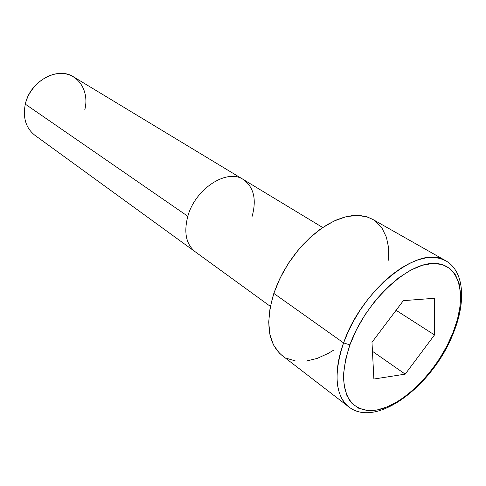 <?xml version="1.0" encoding="UTF-8"?>
<svg xmlns="http://www.w3.org/2000/svg" width="486" height="486" viewBox="0 0 486 486"><rect width="100%" height="100%" fill="white"/><g stroke="black" fill="none" stroke-linecap="round" stroke-linejoin="round"><path stroke-width="0.73" d="M443.013 259.427C417.219 245.819 361.159 290.944 343.584 342.903L349.902 344.872C364.779 303.045 405.786 263.685 432.892 263.424C460.248 262.513 467.836 295.944 452.97 332.776L453.766 332.096L452.97 332.776L446.731 346.397L438.986 359.658L429.982 372.155L420.013 383.472L409.382 393.235L398.441 401.108L387.536 406.776L377.063 409.99L367.392 410.561L358.917 408.374L352.004 403.423L346.98 395.804L344.112 385.732L343.608 373.558L345.546 359.749L349.902 344.872L356.524 329.587L365.138 314.582L375.356 300.548L386.71 288.119L398.666 277.846L410.694 270.143L422.267 265.295L432.892 263.424L442.181 264.518L449.793 268.436L455.497 274.918L459.142 283.648L460.673 294.23L460.096 306.247L457.484 319.241L452.97 332.776C438.433 369.621 404.595 404.71 377.063 409.99C365.332 411.703 356.177 408.532 349.598 400.476C346.02 394.268 343.985 386.516 343.505 377.227C343.991 367.222 346.123 356.438 349.902 344.872L343.584 342.903L348.098 331.883L353.656 320.888L360.138 310.165L367.41 299.941L375.313 290.446L383.673 281.874L392.311 274.402L401.029 268.169L409.655 263.297L418.009 259.858L425.93 257.89L433.269 257.404L439.897 258.376L445.711 260.745C464.3 271.152 466.068 301.581 453.766 332.102M445.711 260.745L372.422 219.216L366.426 216.683L359.683 215.456L352.301 215.596L344.422 217.133L336.19 220.061L327.764 224.344L319.314 229.927L311.022 236.7L303.064 244.537L295.61 253.279L288.818 262.744L282.846 272.731L277.81 283.028L273.818 293.404L343.584 342.903L273.818 293.404L270.016 308.252L268.715 322.163L269.918 334.556L273.503 344.945L279.25 352.976L282.19 355.545M322.716 227.521L73.665 76.94C57.664 66.108 30.023 81.18 25.315 104.144L187.827 216.276C195.238 188.671 227.138 168.223 243.34 179.528C227.138 168.223 195.238 188.671 187.827 216.276L25.315 104.144C29.482 85.888 48.047 71.43 63.976 73.623C79.971 75.537 89.303 92.668 84.758 109.879M243.34 179.528C253.965 187.238 256.827 199.74 251.93 217.042M270.368 306.38L195.323 251.857C186.12 244.409 183.617 232.545 187.827 216.276C183.617 232.545 186.12 244.409 195.323 251.857L34.913 135.308C25.867 128.11 22.666 117.721 25.315 104.144M373.88 379.031L405.203 374.141L434.502 334.945L434.472 298.276L403.344 300.652L371.984 342.278L373.88 379.031L371.984 342.278L403.344 300.652L434.472 298.276L434.502 334.945L405.203 374.141L372.452 351.299L405.203 374.141L373.88 379.031M286.862 358.407L295.98 361.116M306.223 361.092L317.176 358.425L328.451 353.279L333.821 350.029M388.733 260.289L388.666 248.115L386.437 237.29L382.063 228.232L375.623 221.343M372.616 219.326L367.313 216.956L357.38 215.353L346.19 216.677L334.18 220.966L321.841 228.122L309.722 237.885L298.368 249.865L288.307 263.527L280.003 278.265L273.818 293.404C265.143 322.728 267.877 343.395 282.008 355.412L348.723 406.831C335.176 395.215 333.463 373.904 343.584 342.903C331.871 374.815 336.5 401.746 352.636 409.279M396.084 310.287L434.502 334.945L396.084 310.287M348.723 406.831C377.033 429.326 434.192 383.946 453.578 332.576"/></g></svg>
